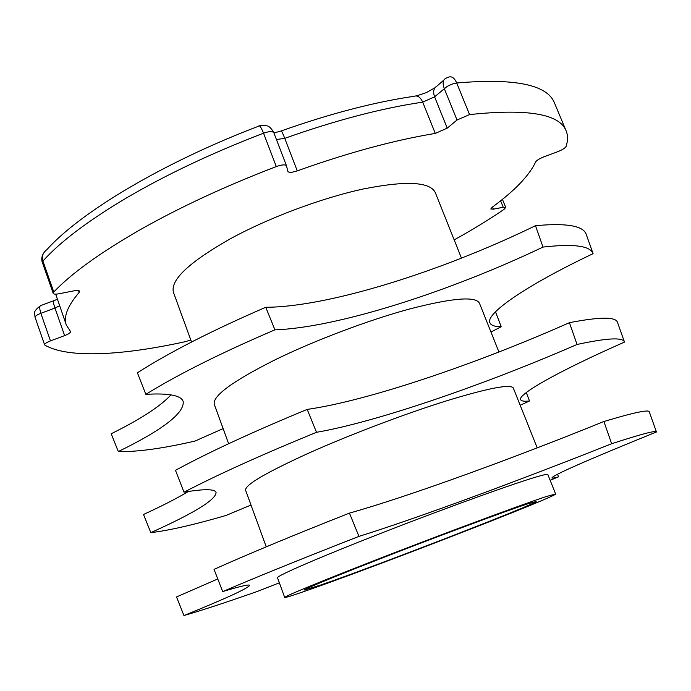 <?xml version="1.0" encoding="UTF-8"?>
<svg xmlns="http://www.w3.org/2000/svg" width="691" height="691" viewBox="0 0 691 691"><rect width="100%" height="100%" fill="white"/><g stroke="black" fill="none" stroke-linecap="round" stroke-linejoin="round"><path stroke-width="1.04" d="M42.393 262.485L42.92 261.068C41.495 256.637 42.782 252.854 46.798 249.719C80.061 212.517 162.765 162.696 258.624 126.185C259.393 124.786 261.034 127.118 263.539 133.182C212.56 152.763 167.179 174.167 127.386 197.41C88.396 220.524 60.238 241.738 42.92 261.068L53.777 291.982C71.458 273.455 99.962 252.863 139.314 230.215C179.453 207.43 225.111 186.216 276.296 166.566C281.928 164.613 285.331 164.372 286.506 165.831L287.862 171.411C288.916 172.776 292.043 172.586 297.242 170.867C348.333 152.633 394.345 140.152 435.287 133.415L447.232 128.146L457.019 120.018L469.56 114.602C527.423 108.452 559.615 113.885 566.145 130.901C568.011 135.514 567.985 140.705 566.076 146.457C565.108 148.107 562.31 149.861 557.68 151.718L543.852 156.874C539.429 158.645 536.708 160.321 535.672 161.91C529.289 175.557 514.769 190.69 492.113 207.3L490.809 208.984L493.357 209.174L503.238 207.248L505.717 207.43L504.145 209.278C489.124 219.574 472.463 229.775 454.177 239.889M550.14 480.271L558.553 476.833C554.355 477.991 552.135 478.353 551.91 477.922C552.472 475.356 587.315 460.042 656.45 431.987L649.307 411.879M557.551 474.216L558.553 476.833M490.955 332.017L501.2 326.757C494.808 326.696 491.068 325.401 489.962 322.861C485.091 314.258 524.504 286.195 593.085 253.666L586.158 234.197C583.109 225.707 566.223 222.873 535.499 225.689L542.996 247.084C448.718 292.043 336.534 327.802 274.906 329.832L265.767 307.279C327.914 307.132 441.16 271.615 535.499 225.689M495.507 311.814L501.2 326.757M520.202 405.272L529.513 400.979C524.253 401.549 521.308 401.134 520.66 399.718C517.36 394.725 556.808 371.905 624.509 342.088L617.409 322.144C615.448 316.711 599.451 316.893 569.436 322.671L577.045 344.472C483.259 385.276 375.835 422.132 316.513 432.307L307.193 409.4C367.033 400.987 475.512 364.364 569.436 322.671M526.292 392.557L529.513 400.979M53.777 291.982L53.207 293.33C53.691 294.228 55.6 294.375 58.916 293.779L74.118 290.816C77.323 290.237 79.154 290.375 79.612 291.231L79.18 292.397C67.58 305.958 63.296 316.849 66.336 325.072L55.695 294.141M59.556 305.767L54.969 308.056L64.626 335.619C68.616 334.047 70.594 332.708 70.577 331.611L66.336 325.072M57.275 299.272L53.777 300.715C52.939 300.758 53.337 303.202 54.969 308.056L40.847 313.317C39.24 308.022 39.43 305.362 41.408 305.318L53.44 300.835M64.626 335.619L50.46 340.905L40.847 313.317C36.934 314.863 35.008 316.202 35.06 317.333L44.613 344.809C44.587 343.755 46.539 342.451 50.46 340.905M190.794 339.955L185.801 341.561C123.136 355.416 68.176 358.724 44.889 345.111L44.613 344.809M320.874 584.966C375.006 566.352 538.056 503.273 536.138 501.519L527.578 503.886C508.334 510.2 450.567 531.569 396.047 552.636C341.44 573.72 303.28 589.371 304.239 590.071L320.874 584.966M305.025 591.185C291.991 595.711 285.219 597.81 284.701 597.456C283.491 596.678 328.113 578.358 392.626 553.456C457.053 528.572 524.711 503.575 546.305 496.544L555.624 494.005C556.937 496.414 369.262 569.013 305.025 591.185M284.701 597.456L277.523 577.771C276.003 576.13 320.192 556.963 384.481 531.923C448.684 506.909 516.393 482.56 538.28 476.375C544.465 474.613 547.652 474 547.859 474.544L555.624 494.005M358.949 536.389L349.447 513.119C406.973 496.993 510.727 459.351 603.908 421.51L611.647 443.734C518.682 480.772 415.973 518.63 358.949 536.389C302.857 558.302 257.441 576.7 222.683 591.582C240.364 586.244 249.347 584.163 249.632 585.355C248.078 588.326 226.182 598.38 183.944 615.534L176.525 596.955L217.777 578.954M279.354 582.798L257.346 591.444C225.024 602.768 200.563 610.801 183.944 615.534M611.647 443.734C640.885 434.233 655.802 430.286 656.407 431.875M603.908 421.51C633.284 412.691 648.4 409.435 649.255 411.732M222.683 591.582L214.046 569.367C248.51 553.897 293.64 535.145 349.447 513.119M266.242 546.823L245.607 490.247C244.709 485.013 266.26 472.411 310.268 452.432C350.821 434.371 404.814 413.909 445.842 401.048C488.062 388.143 510.554 383.807 513.309 388.014L537.209 447.88M316.513 432.307C261.647 454.756 217.484 474.717 184.005 492.199C204.242 488.805 214.936 488.908 216.076 492.502C215.886 499.757 194.128 513.145 150.793 532.649L143.521 514.475C161.936 506.028 176.887 498.358 188.367 491.474M250.997 505.043L225.827 515.529C193.471 524.892 168.457 530.593 150.793 532.649M577.045 344.472C606.914 338.02 622.712 337.165 624.439 341.907L624.509 342.088M307.193 409.4C252.586 431.97 208.682 452.277 175.479 470.321L184.005 492.199M265.767 307.279C212.223 330.453 169.433 352.289 137.405 372.795L145.827 394.336C168.69 392.998 181.154 395.399 183.21 401.531C184.393 413.158 162.765 429.828 118.316 451.551L111.191 433.767C140.627 419.178 160.554 406.213 170.962 394.863M228.635 443.717L214.296 404.399C212.267 396.064 232.694 381.121 275.579 359.57C315.165 340.24 368.605 320.088 409.823 308.929C452.311 297.968 475.52 296.042 479.433 303.15L498.928 351.995M223.124 428.619L195.017 441.057C162.549 448.545 136.982 452.044 118.316 451.551M542.996 247.084C573.556 243.612 590.244 245.789 593.051 253.597L593.085 253.666M274.906 329.832C221.137 352.876 178.105 374.375 145.827 394.336M191.554 342.028L173.476 292.474C169.995 280.175 188.989 262.26 230.449 238.723C268.79 217.795 321.514 198.049 362.948 189.058C405.772 180.541 429.871 181.698 435.261 192.504L461.467 258.149M566.145 130.901L554.51 103.028C547.419 84.673 514.812 77.997 456.699 82.989C454.574 78.092 451.931 76.114 448.779 77.047L445.738 78.368C442.888 79.836 442.378 83.188 444.218 88.422L457.019 120.018M469.56 114.602L456.699 82.989L452.095 84.112L447.241 86.332L434.596 96.835L422.711 102.138L435.287 133.415M443.847 80.044L437.153 85.96C433.654 88.033 432.808 91.661 434.596 96.835L447.232 128.146M273.921 132.983L281.125 130.988C281.384 130.383 282.593 132.836 284.752 138.347C335.688 120.277 381.674 108.211 422.711 102.138C420.396 97.077 417.502 95.133 414.047 96.299C374.341 102.095 330.117 113.635 281.358 130.901M276.426 139.53L284.752 138.347L297.242 170.867M276.296 166.566L263.539 133.19C269.153 131.264 272.574 131.091 273.809 132.681L273.843 132.802M78.532 290.565L79.18 292.397M500.621 200.805L503.238 207.248M492.493 207.024L493.357 209.174M434.985 87.766L426.157 92.706L416.371 95.919M286.506 165.831L273.809 132.681C271.243 128.111 268.816 125.814 266.51 125.779C263.167 125.131 260.757 125.183 259.289 125.935M43.533 253.174C41.633 256.516 41.253 259.617 42.384 262.494L53.207 293.33M40.588 305.621C36.079 309.05 34.084 311.641 34.593 313.403L35.06 317.333M502.435 199.354L505.717 207.43M624.439 341.907L617.409 322.144M593.051 253.597L586.158 234.197"/></g></svg>
